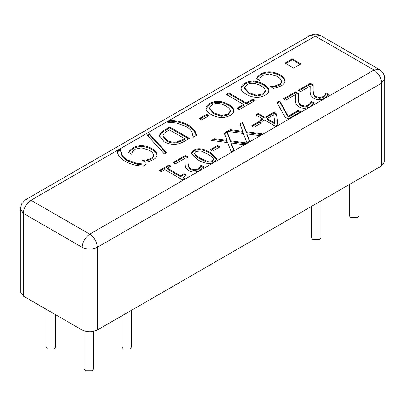 <?xml version="1.0" encoding="UTF-8"?>
<svg xmlns="http://www.w3.org/2000/svg" width="405" height="405" viewBox="0 0 405 405"><rect width="100%" height="100%" fill="white"/><g stroke="black" fill="none" stroke-linecap="round" stroke-linejoin="round"><path stroke-width="0.61" d="M93.606 331.432L93.606 368.884L92.193 370.853L85.369 370.853L83.956 368.884L83.956 330.875M358.951 178.98L358.951 215.688L357.539 217.657L350.715 217.657L349.302 215.688L349.302 184.548M321.043 200.865L321.043 237.573L319.631 239.542L312.807 239.542L311.394 237.573L311.394 206.434M131.514 310.291L131.514 346.999L130.096 348.968L123.277 348.968L121.859 346.999L121.859 315.859M55.698 314.766L55.698 346.999L54.285 348.968L47.461 348.968L46.048 346.999L46.048 309.197M130.01 150.23L130.01 151.106L132.951 148.741C135.553 147.238 138.53 146.519 141.882 146.575C145.218 146.64 148.579 147.628 151.961 149.536C155.186 151.424 156.867 153.343 157.008 155.292L157.008 154.416C157.206 156.365 155.976 158.122 153.318 159.681L149.339 161.387L145.567 162.233L142.408 160.41L146.478 159.955L151.095 158.38C152.812 157.373 153.586 156.143 153.429 154.69C153.176 153.232 151.779 151.748 149.227 150.235L141.446 147.85L135.189 149.197L132.344 151.961L131.64 154.194L128.512 152.386L130.01 150.23L132.951 147.865C135.553 146.362 138.53 145.643 141.882 145.699C145.218 145.765 148.579 146.752 151.961 148.66C155.186 150.549 156.867 152.467 157.008 154.416L157.029 154.806M128.911 152.619L130.01 151.106M153.454 155.971L153.429 154.69M143.643 161.124L146.478 160.831L151.095 159.256C152.812 158.249 153.586 157.019 153.429 155.566M167.422 122.229L170.328 120.401C176.889 120.518 182.873 122.077 188.285 125.069C193.428 128.142 196.121 131.6 196.364 135.437L193.205 137.113L191.879 131.903C190.795 129.975 188.821 128.147 185.951 126.416L176.448 122.993L167.422 122.229M170.328 120.401L170.328 121.277C176.889 121.394 182.873 122.948 188.285 125.945L193.904 130.491L196.228 135.513M168.713 122.214L170.328 121.277M228.855 92.902L246.235 102.936L252.847 99.119L255.18 100.465L239.335 109.613L237.001 108.267L243.618 104.449L226.238 94.416L228.855 92.902L228.855 93.778L246.235 103.812L252.847 99.995L254.421 100.901M226.992 94.851L228.855 93.778M243.618 104.449L243.618 105.325L237.76 108.702M252.847 99.119L252.847 99.995M246.235 102.936L246.235 103.812M256.492 95.205L262.896 93.869L265.3 90.781L265.229 90.163C264.91 88.756 263.463 87.298 260.886 85.789C255.454 82.858 250.786 82.473 246.893 84.63L244.539 87.753L248.918 92.699L256.492 95.205L256.492 96.081L262.896 94.745L265.3 91.657L265.3 90.781M244.539 87.753L244.539 88.629L248.918 93.575L256.492 96.081M240.965 88.528C240.793 86.538 242.018 84.797 244.64 83.308C247.323 81.775 250.336 81.066 253.682 81.187C257.003 81.329 260.314 82.336 263.615 84.215C266.865 86.128 268.611 88.047 268.854 89.971C269.057 91.889 267.832 93.621 265.179 95.17C262.415 96.709 259.408 97.423 256.157 97.301C252.857 97.165 249.531 96.157 246.189 94.274C242.954 92.386 241.213 90.472 240.965 88.528L240.94 88.103M240.965 88.548L244.64 84.184C247.323 82.65 250.336 81.942 253.682 82.063C257.003 82.205 260.314 83.212 263.615 85.091C266.865 87.004 268.611 88.918 268.854 90.847L268.88 90.386M161.347 171.674L159.337 170.515L168.951 164.962L170.966 166.126L167.386 168.191L180.595 175.816L184.174 173.75L185.981 174.793L183.485 177.223L184.655 178.732L182.609 179.911L164.845 169.654L161.347 171.674M183.485 177.223L184.017 179.101M184.174 173.75L184.174 174.626L185.242 175.244M180.595 175.816L180.595 176.691L184.174 174.626M167.386 168.191L167.386 169.067L180.595 176.691M168.951 164.962L168.951 165.837L170.206 166.561M160.091 170.951L168.951 165.837M212.529 151.146L210.129 149.764L217.591 145.456L219.986 146.843L212.529 151.146M217.591 145.456L217.591 146.332L219.226 147.278M210.889 150.204L217.591 146.332M243.375 133.544L227.205 131.326L230.212 129.595L242.863 131.367L239.892 124.006L242.716 122.376L246.311 131.696L262.238 133.863L259.235 135.599L246.822 133.858L249.748 141.077L246.918 142.707L243.375 133.544M246.822 133.858L246.822 134.733L249.46 141.244M246.311 131.696L246.311 132.572L261.012 134.571M242.716 122.376L242.716 123.252L246.311 132.572M239.892 124.882L242.716 123.252M242.863 131.367L242.863 132.243L230.212 130.471L230.212 129.595M228.435 131.498L230.212 130.471M288.147 118.908L285.191 117.202L276.964 102.602L279.774 100.977L288.163 116.225L298.338 110.347L300.652 111.684L288.147 118.908M298.338 110.347L298.338 111.223L299.897 112.124M288.163 116.225L288.163 117.096L298.338 111.223M279.774 100.977L279.774 101.852L288.163 117.096M276.964 103.477L279.774 101.852M300.525 91.636L298.242 90.315L310.397 83.298L313.192 84.913L313.176 90.401C313.318 93.712 314.361 95.818 316.31 96.709L319.758 97.575L322.967 96.643L325.144 94.669L326.116 92.851L328.926 94.476L325.063 98.071C321.114 100.187 317.353 100.273 313.769 98.339L310.848 95.474L310.108 92.006L310.205 86.047L300.525 91.636M310.205 86.047L310.048 90.528M326.116 92.851L326.116 93.727L328.926 95.352M325.974 92.937L326.116 93.727M325.144 94.669L325.144 95.545L325.974 93.813M313.085 88.184L313.176 91.277C313.318 94.588 314.361 96.694 316.31 97.585L319.758 98.45L322.967 97.519L325.144 95.545M310.397 83.298L310.397 84.174L313.192 85.789M299.001 90.755L310.397 84.174M293.65 68.131L284.953 63.109L292.253 58.897L300.95 63.919L293.65 68.131M292.253 58.897L292.253 59.773L300.191 64.355M285.712 63.55L292.253 59.773M285.733 100.177L283.449 98.855L295.604 91.839L298.404 93.454L298.384 98.941C298.525 102.252 299.568 104.358 301.517 105.249L304.965 106.115L308.18 105.184L310.351 103.209L311.324 101.392L314.138 103.017L310.27 106.611C306.327 108.727 302.56 108.813 298.976 106.879L296.055 104.014L295.321 100.546L295.417 94.588L285.733 100.177M295.417 94.588L295.255 99.068M311.324 101.392L311.324 102.268L313.698 103.639M311.182 101.478L311.324 102.268M310.351 103.209L310.351 104.085L311.182 102.354M298.293 96.724L298.384 99.817C298.525 103.128 299.568 105.234 301.517 106.125L304.965 106.991L308.18 106.059L310.351 104.085M295.604 91.839L295.604 92.715L298.404 94.33M284.209 99.296L295.604 92.715M274.823 122.998L273.755 114.726L267.123 118.554L267.123 119.429L274.823 123.874L274.823 122.998L267.123 118.554M262.238 121.378L260.111 120.153L262.46 118.797L255.687 114.883L258.228 113.42L265.002 117.328L273.704 112.301L276.488 113.906L277.83 124.861L275.4 126.264L264.587 120.022L262.238 121.378M276.488 113.906L277.729 124.922M273.704 112.301L273.704 113.177L276.488 114.782M265.002 117.328L265.002 118.204L273.704 113.177M258.228 113.42L258.228 114.296L265.002 118.204M256.446 115.324L258.228 114.296M262.46 118.797L262.46 119.672L260.871 120.589M253.834 127.297L251.439 125.914L258.901 121.606L261.296 122.993L253.834 127.297M258.901 121.606L258.901 122.482L260.536 123.429M252.199 126.355L258.901 122.482M227.64 142.626L211.471 140.413L214.478 138.677L227.129 140.449L224.157 133.088L226.982 131.458L230.577 140.783L246.503 142.95L243.501 144.681L231.088 142.94L234.014 150.159L231.184 151.794L227.64 142.626M231.088 142.94L231.088 143.815L233.725 150.326M230.577 140.783L230.577 141.659L245.278 143.659M226.982 131.458L226.982 132.334L230.577 141.659M224.157 133.964L226.982 132.334M227.129 140.449L227.129 141.325L214.478 139.553L214.478 138.677M212.701 140.581L214.478 139.553M200.353 158.213L207.097 161.276L212.033 160.785L213.369 159.099L212.893 157.889C212.007 156.806 210.23 155.515 207.578 154.027L200.961 150.984L195.883 151.46L194.562 153.131L195.053 154.34C195.863 155.373 197.63 156.664 200.353 158.213M194.562 153.131L195.053 155.216C195.863 156.249 197.63 157.54 200.353 159.089L207.097 162.147L212.033 161.661L213.369 159.975L213.369 159.099M214.22 162.051C209.972 164.516 204.454 163.752 197.67 159.762L191.211 153.343L193.696 150.199C197.929 147.703 203.447 148.463 210.261 152.477L216.726 158.881L214.22 162.051M191.251 153.789L193.696 151.075C197.929 148.579 203.447 149.339 210.261 153.353L216.685 159.312M175.421 163.863L173.137 162.547L185.293 155.53L188.087 157.14L188.072 162.628C188.209 165.944 189.251 168.045 191.201 168.936L194.653 169.806L197.863 168.875L200.035 166.9L201.012 165.083L203.821 166.703L199.954 170.302C196.01 172.414 192.248 172.505 188.664 170.571L185.738 167.7L185.004 164.233L185.1 158.274L175.421 163.863M185.1 158.274L184.938 162.759M201.012 165.083L201.012 165.959L203.821 167.579M200.865 165.164L201.012 165.959M200.035 166.9L200.035 167.776L200.865 166.04M187.981 160.41L188.072 163.504C188.209 166.819 189.251 168.92 191.201 169.811L194.653 170.682L197.863 169.751L200.035 167.776M185.293 155.53L185.293 156.406L188.087 158.016M173.892 162.982L185.293 156.406M257.929 76.373L257.929 77.249L260.866 74.89C263.473 73.386 266.45 72.662 269.796 72.723C273.137 72.789 276.493 73.776 279.875 75.684C283.105 77.573 284.786 79.486 284.923 81.435L284.923 80.565C285.12 82.514 283.89 84.27 281.232 85.83L277.258 87.536L273.486 88.381L270.322 86.559L274.398 86.103L279.015 84.529C280.731 83.521 281.505 82.291 281.348 80.838C281.095 79.38 279.693 77.892 277.147 76.383L269.365 73.993L263.103 75.34L260.263 78.109L259.559 80.342L256.426 78.535L257.929 76.373L260.866 74.014C263.473 72.51 266.45 71.786 269.796 71.847C273.137 71.913 276.493 72.9 279.875 74.809C283.105 76.697 284.786 78.616 284.923 80.565L284.943 80.954M256.831 78.767L257.929 77.249M281.374 82.119L281.348 80.838M271.563 87.272L274.398 86.979L279.015 85.404C280.731 84.397 281.505 83.167 281.348 81.714M221.474 115.425L227.883 114.083L230.283 110.995L230.212 110.378C229.893 108.97 228.445 107.512 225.869 106.009C220.436 103.072 215.774 102.688 211.876 104.844L209.522 107.968L213.906 112.914L221.474 115.425L221.474 116.296L227.883 114.959L230.283 111.871L230.283 110.995M209.522 107.968L209.522 108.844L213.906 113.79L221.474 116.296M205.948 108.748C205.78 106.753 207.006 105.011 209.623 103.528C212.306 101.989 215.323 101.28 218.665 101.407C221.986 101.544 225.302 102.556 228.602 104.429C231.847 106.343 233.594 108.262 233.842 110.185C234.044 112.104 232.819 113.835 230.167 115.384C227.402 116.924 224.395 117.637 221.14 117.516C217.839 117.379 214.518 116.372 211.172 114.493C207.942 112.6 206.201 110.686 205.948 108.748L205.927 108.317M205.953 108.763L209.623 104.399C212.306 102.865 215.323 102.156 218.665 102.278C221.986 102.419 225.302 103.432 228.602 105.305C231.847 107.219 233.594 109.137 233.842 111.061L233.862 110.6M201.604 119.976L199.209 118.594L206.666 114.286L209.066 115.673L201.604 119.976M206.666 114.286L206.666 115.162L208.307 116.108M199.969 119.035L206.666 115.162M176.19 142.084L182.579 139.76L184.579 138.606L184.579 139.482L182.579 140.636L176.19 142.96L176.19 142.084C172.981 142.525 169.857 141.871 166.814 140.12L166.814 140.996C169.857 142.742 172.981 143.4 176.19 142.96M184.579 138.606L169.401 129.848L167.407 130.997C165.078 132.268 163.701 133.569 163.271 134.9L163.114 135.812L166.814 140.12M163.114 135.812L163.114 136.688L166.814 140.996M176.352 144.17C172.059 144.691 167.959 143.861 164.05 141.679L159.59 135.893L159.818 134.587C160.395 132.921 162.192 131.271 165.215 129.646L169.756 127.023L189.464 138.404L184.979 140.996C181.486 142.975 178.61 144.033 176.352 144.17M169.756 127.023L169.756 127.899L188.705 138.844M159.818 134.587L159.818 135.462C160.395 133.797 162.192 132.146 165.215 130.516L169.756 127.899M159.616 136.333L159.818 135.462M166.592 152.624L164.324 153.935L147.167 135.123L149.404 133.832L166.592 152.624M149.404 133.832L149.404 134.708L166.065 152.928M147.688 135.695L149.404 134.708M143.284 166.08C136.693 165.944 130.709 164.389 125.332 161.413C120.189 158.33 117.496 154.872 117.247 151.05L120.412 149.369L121.738 154.578C122.826 156.538 124.806 158.37 127.661 160.066L137.168 163.488L146.195 164.253L143.284 166.08M120.381 149.987L121.738 155.454C122.826 157.413 124.806 159.241 127.661 160.942L137.168 164.364L144.909 165.144M120.285 149.298L120.412 150.245M117.247 151.926L120.285 150.174M20.25 209.01L20.25 291.737L23.389 296.116L23.389 213.384C23.875 207.826 26.401 203.452 30.972 200.252L25.611 199.726L21.495 203.988L20.25 209.01L23.389 213.384L82.144 247.308C82.63 241.75 85.156 237.376 89.728 234.176C94.299 237.376 96.825 241.75 97.306 247.308L381.611 83.167L381.611 165.898L384.75 161.519L384.75 78.793C384.74 75.021 382.953 71.923 379.389 69.508L374.028 70.035L89.728 234.176L30.972 200.252L315.272 36.116L374.028 70.035C378.599 73.234 381.125 77.608 381.611 83.167L384.75 78.793M82.144 330.034C87.202 332.399 92.254 332.399 97.306 330.034L97.306 247.308C92.254 249.667 87.202 249.667 82.144 247.308L82.144 330.034L23.389 296.116M381.611 165.898L97.306 330.034M132.951 147.865L132.951 148.741M151.095 158.38L151.095 159.256M146.478 159.955L146.478 160.831M151.961 148.66L151.961 149.536M141.882 145.699L141.882 146.575M188.285 125.069L188.285 125.945M262.896 93.869L262.896 94.745M248.918 92.699L248.918 93.575M263.615 84.215L263.615 85.091M253.682 81.187L253.682 82.063M244.64 83.308L244.64 84.184M322.967 96.643L322.967 97.519M319.758 97.575L319.758 98.45M316.31 96.709L316.31 97.585M313.176 90.401L313.176 91.277M308.18 105.184L308.18 106.059M304.965 106.115L304.965 106.991M301.517 105.249L301.517 106.125M298.384 98.941L298.384 99.817M207.097 161.276L207.097 162.147M195.053 154.34L195.053 155.216M210.261 152.477L210.261 153.353M193.696 150.199L193.696 151.075M197.863 168.875L197.863 169.751M194.653 169.806L194.653 170.682M191.201 168.936L191.201 169.811M188.072 162.628L188.072 163.504M260.866 74.014L260.866 74.89M279.015 84.529L279.015 85.404M274.398 86.103L274.398 86.979M279.875 74.809L279.875 75.684M269.796 71.847L269.796 72.723M227.883 114.083L227.883 114.959M213.906 112.914L213.906 113.79M228.602 104.429L228.602 105.305M218.665 101.407L218.665 102.278M209.623 103.528L209.623 104.399M182.579 139.76L182.579 140.636M165.215 129.646L165.215 130.516M137.168 163.488L137.168 164.364M127.661 160.066L127.661 160.942M121.738 154.578L121.738 155.454M315.272 36.116L320.633 35.584C317.707 34.405 316.244 32.932 309.911 35.584L315.272 36.116M193.225 136.515L193.225 137.391M320.633 35.584L379.389 69.508M25.611 199.726L309.911 35.584"/></g></svg>
